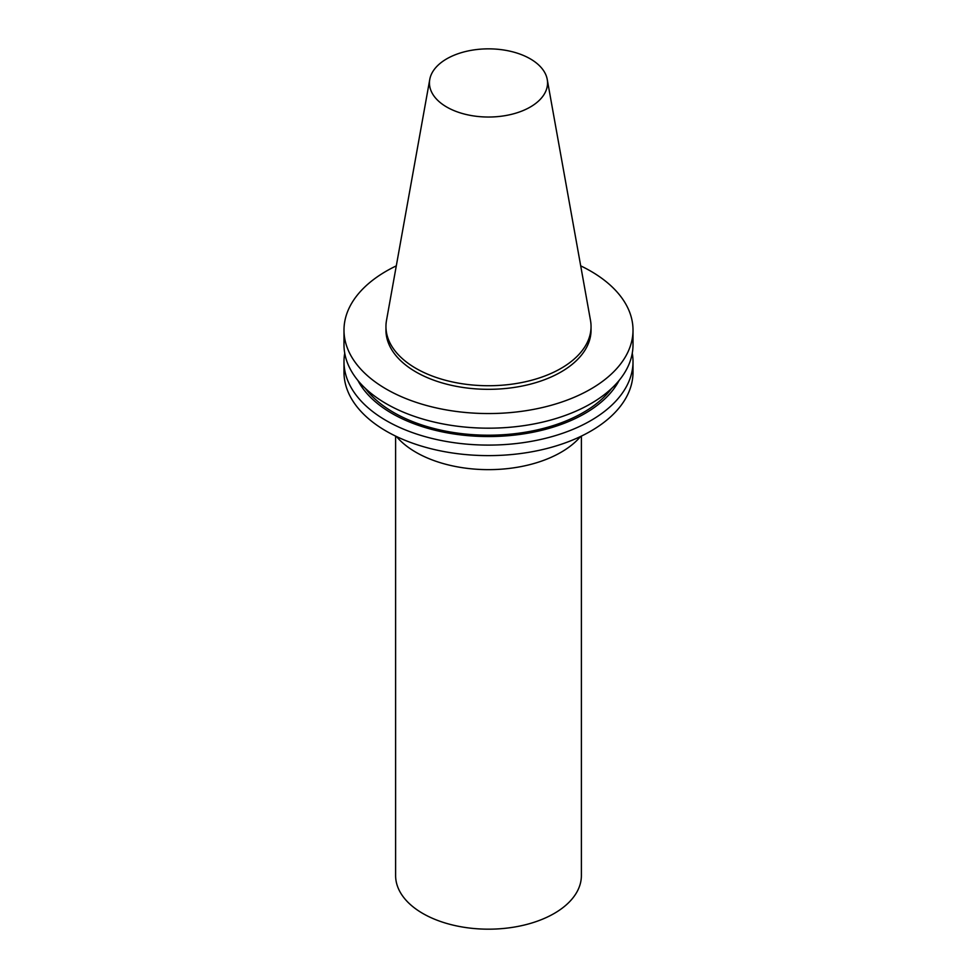 <?xml version="1.0" encoding="UTF-8"?>
<svg xmlns="http://www.w3.org/2000/svg" width="977" height="977" viewBox="0 0 977 977"><rect width="100%" height="100%" fill="white"/><g stroke="black" fill="none" stroke-linecap="round" stroke-linejoin="round"><path stroke-width="1.47" d="M446.745 107.043A59.047 34.085 0 0 0 513.878 113.723A59.047 34.085 0 0 0 547.23 79.418A59.047 34.085 0 0 0 488.5 48.85A59.047 34.085 0 0 0 429.77 79.418A59.047 34.085 0 0 0 446.745 107.043M429.77 79.418L386.501 320.419A102.548 59.206 0 0 0 385.952 326.526A102.548 59.206 0 0 0 415.982 368.39A102.548 59.206 0 0 0 527.739 381.225A102.548 59.206 0 0 0 591.048 326.526A102.548 59.206 0 0 0 590.499 320.419L547.23 79.418M396.418 436.499A102.548 59.206 0 0 0 415.982 452.302A102.548 59.206 0 0 0 580.582 436.499M344.734 353.21A144.511 83.436 0 0 0 343.989 361.661L343.989 372.2A144.511 83.436 0 0 0 386.318 431.187A144.511 83.436 0 0 0 543.798 449.273A144.511 83.436 0 0 0 633.011 372.2L633.011 361.661A144.511 83.436 0 0 0 632.266 353.21M343.989 361.661A144.511 83.436 0 0 0 386.318 420.66A144.511 83.436 0 0 0 543.798 438.746A144.511 83.436 0 0 0 633.011 361.661M357.9 380.468A136.365 78.722 0 0 0 392.082 413.491A136.365 78.722 0 0 0 619.1 380.468M365.459 388.516A134.032 77.378 0 0 0 393.731 412.538A134.032 77.378 0 0 0 611.541 388.516M396.283 265.878A144.511 83.436 0 0 0 343.989 330.116L343.989 344.747A144.511 83.436 0 0 0 386.318 403.745A144.511 83.436 0 0 0 543.798 421.832A144.511 83.436 0 0 0 633.011 344.747L633.011 330.116A144.511 83.436 0 0 0 580.717 265.878M343.989 330.116A144.511 83.436 0 0 0 386.318 389.115A144.511 83.436 0 0 0 543.798 407.201A144.511 83.436 0 0 0 633.011 330.116M385.952 326.526L385.952 330.116A102.548 59.206 0 0 0 415.982 371.981A102.548 59.206 0 0 0 527.739 384.816A102.548 59.206 0 0 0 591.048 330.116L591.048 326.526M395.612 436.108L395.612 875.551A92.888 53.625 0 0 0 422.821 913.471A92.888 53.625 0 0 0 524.051 925.097A92.888 53.625 0 0 0 581.388 875.551L581.388 436.108"/></g></svg>
